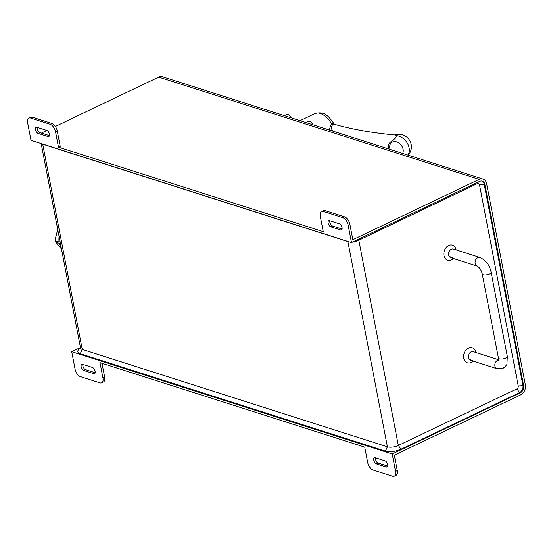 <?xml version="1.0" encoding="UTF-8"?>
<svg xmlns="http://www.w3.org/2000/svg" width="553" height="553" viewBox="0 0 553 553"><rect width="100%" height="100%" fill="white"/><g stroke="black" fill="none" stroke-linecap="round" stroke-linejoin="round"><path stroke-width="0.83" d="M470.603 359.415A4.514 3.436 -72.3 0 1 469.552 359.72A4.514 3.436 -72.3 0 0 470.603 359.415M450.84 256.799A4.514 3.436 -72.3 0 1 449.796 257.104A4.514 3.436 107.7 0 0 450.84 256.799M481.926 181.087A5.641 4.3 -72.3 0 1 484.193 184.26L522.924 385.393A5.641 4.3 -72.3 0 1 519.585 392.589L401.029 449.216A11.281 4.258 169.1 0 1 385.413 451.124L80.247 353.74A11.281 4.258 169.1 0 1 78.45 349.849L80.427 347.395M80.994 346.696A7.901 2.979 -10.9 0 0 80.551 348.017A7.901 2.979 -10.9 0 0 82.252 349.42L387.411 446.81A7.901 2.979 -10.9 0 0 398.347 445.469L516.903 388.842A2.253 1.721 107.7 0 0 518.237 385.959L479.506 184.833A2.253 1.721 107.7 0 0 477.377 183.61L358.828 240.237A7.901 2.979 169.1 0 1 353.104 241.827M349.185 241.855A7.901 2.979 169.1 0 1 347.892 241.578L42.726 144.188A7.901 2.979 169.1 0 1 41.931 143.849L41.731 143.739M472.691 360.079A4.514 3.436 -72.3 0 1 470.527 360.273A4.514 3.436 -72.3 0 1 468.363 356.291A4.514 3.436 -72.3 0 1 471.108 351.867A4.514 3.436 -72.3 0 1 473.271 351.673L498.599 359.761M473.14 361.109A7.901 6.014 -72.3 0 1 471.191 362.491A7.901 6.014 -72.3 0 1 463.753 358.199A7.901 6.014 -72.3 0 1 468.426 348.127A7.901 6.014 -72.3 0 1 475.884 352.51M450.771 257.657L477.246 266.111A4.514 3.436 -72.3 0 1 475.075 262.129A4.514 3.436 -72.3 0 1 477.827 257.705A4.514 3.436 -72.3 0 1 479.99 257.511L453.515 249.057A4.514 3.436 107.7 0 0 451.352 249.251A4.514 3.436 107.7 0 0 448.601 253.682A4.514 3.436 107.7 0 0 450.771 257.657A4.514 3.436 107.7 0 0 452.928 257.463M453.377 258.493A7.901 6.014 -72.3 0 1 451.435 259.875A7.901 6.014 -72.3 0 1 443.99 255.583A7.901 6.014 -72.3 0 1 448.67 245.511A7.901 6.014 -72.3 0 1 456.128 249.894M339.383 223.799L329.629 220.688A3.387 1.783 -115.5 0 0 328.759 220.709A3.387 1.783 -115.5 0 0 328.323 223.82A3.387 1.783 -115.5 0 0 330.812 226.848L340.565 229.958A3.387 1.783 -115.5 0 0 341.436 229.93A3.387 1.783 -115.5 0 0 341.872 226.827A3.387 1.783 -115.5 0 0 339.383 223.799M342.777 217.661L323.27 211.433A6.767 3.567 -115.5 0 0 321.535 211.481A6.767 3.567 -115.5 0 0 320.277 216.258L323.235 231.652L58.48 147.16L55.521 131.766A6.767 3.567 -115.5 0 0 50.15 124.273L30.643 118.052A6.767 3.567 -115.5 0 0 28.915 118.1A6.767 3.567 -115.5 0 0 27.65 122.87L31.009 140.317L351.501 242.594L348.141 225.154A6.767 3.567 -115.5 0 0 342.777 217.661L344.505 216.831A6.767 3.567 64.5 0 1 349.876 224.324L352.835 239.719L479.181 179.366A7.901 6.014 -72.3 0 1 482.963 179.027A7.901 6.014 -72.3 0 1 486.619 183.658L525.35 384.784A7.901 6.014 -72.3 0 1 520.677 394.863L394.337 455.209L397.296 470.603A6.767 3.567 64.5 0 1 396.038 475.38L394.303 476.202A6.767 3.567 -115.5 0 0 395.568 471.433L392.208 453.985L71.717 351.708L80.24 347.637M38.192 133.46L47.945 136.57A3.387 1.783 -115.5 0 0 48.809 136.55A3.387 1.783 -115.5 0 0 49.252 133.439A3.387 1.783 -115.5 0 0 46.756 130.418L37.003 127.301A3.387 1.783 -115.5 0 0 36.139 127.328A3.387 1.783 -115.5 0 0 35.696 130.432A3.387 1.783 -115.5 0 0 38.192 133.46L39.92 132.63L49.445 135.672M28.915 118.1L30.643 117.271A6.767 3.567 64.5 0 1 32.378 117.222L51.885 123.45A6.767 3.567 64.5 0 1 57.249 130.937L60.215 146.331L58.48 147.16M37.238 127.377A3.387 1.783 -115.5 0 0 37.791 130.473A3.387 1.783 -115.5 0 0 39.92 132.63M321.535 211.481L323.27 210.658A6.767 3.567 64.5 0 1 324.998 210.61L344.505 216.831M329.858 220.765A3.387 1.783 -115.5 0 0 330.418 223.861A3.387 1.783 -115.5 0 0 332.547 226.018L342.065 229.06M394.303 476.202A6.767 3.567 -115.5 0 1 392.575 476.251L373.068 470.029A6.767 3.567 -115.5 0 1 367.697 462.536L364.738 447.142L99.982 362.65L102.948 378.045L104.676 377.215L101.994 363.293M351.501 242.594L479.575 181.419A5.641 4.3 -72.3 0 1 482.278 181.177A5.641 4.3 -72.3 0 1 484.891 184.488L523.622 385.614A5.641 4.3 -72.3 0 1 520.283 392.81L392.208 453.985M83.835 370.503A3.387 1.783 64.5 0 1 81.346 367.475A3.387 1.783 64.5 0 1 81.782 364.372A3.387 1.783 64.5 0 1 82.653 364.344L92.406 367.455A3.387 1.783 64.5 0 1 94.895 370.482A3.387 1.783 64.5 0 1 94.459 373.593A3.387 1.783 64.5 0 1 93.588 373.614L83.835 370.503L85.57 369.674A3.387 1.783 64.5 0 1 83.441 367.517A3.387 1.783 64.5 0 1 82.881 364.42M385.026 460.843A3.387 1.783 64.5 0 1 387.522 463.87A3.387 1.783 64.5 0 1 387.079 466.974A3.387 1.783 64.5 0 1 386.215 467.002L376.462 463.884A3.387 1.783 64.5 0 1 373.966 460.863A3.387 1.783 64.5 0 1 374.409 457.753A3.387 1.783 64.5 0 1 375.273 457.732L385.026 460.843M102.948 378.045A6.767 3.567 -115.5 0 1 101.683 382.821A6.767 3.567 -115.5 0 1 99.948 382.87L80.441 376.641A6.767 3.567 -115.5 0 1 75.077 369.148L71.717 351.708M55.362 126.443L158.683 77.088A7.901 6.014 -72.3 0 1 162.471 76.749L482.963 179.027M41.413 133.107L46.922 130.473M387.715 466.103L378.19 463.061A3.387 1.783 64.5 0 1 376.061 460.905A3.387 1.783 64.5 0 1 375.508 457.801M95.088 372.715L85.57 369.674M104.676 377.215A6.767 3.567 64.5 0 1 103.411 381.992L101.683 382.821M61.487 249.009L55.86 242.193A15.235 11.599 107.7 0 1 55.611 240.873L59.095 241.986A15.235 11.599 -72.3 0 1 59.109 236.677M55.611 240.873L55.611 237.714L57.719 229.447M61.231 247.703A15.235 11.599 -72.3 0 1 59.344 243.306L55.86 242.193M284.263 115.618L286.744 114.43A4.514 2.378 64.5 0 1 290.954 117.754M306.072 122.572L308.553 121.39A4.514 2.378 64.5 0 1 312.763 124.708M329.111 129.927L331.51 123.589L334.295 124.114C329.104 117.264 325.51 110.759 314.857 113.607L300.085 120.665M334.295 124.114L332.761 124.667A2.253 1.203 62.8 0 1 331.51 123.589A20.876 10.998 -115.5 0 0 314.857 113.607M332.761 124.667C331.143 126.257 331.095 128.386 332.595 131.068M334.517 124.301C352.233 129.361 372.473 132.934 395.236 135.029L396.48 135.741C394.337 141.879 386.969 141.16 388.51 148.038L388.731 148.957M408.155 155.151A12.422 12.422 0 0 0 399.888 134.386A12.422 6.691 -85.8 0 0 396.805 135.478A12.422 6.691 -85.8 0 0 396.501 135.741L396.48 135.741A12.408 9.346 51.3 0 1 396.494 135.741A4.514 2.433 -85.8 0 1 396.501 135.741A12.408 9.346 51.3 0 1 409.089 147.796A12.408 9.346 51.3 0 1 407.914 155.075M477.246 266.111C479.672 267.583 481.331 270.182 482.23 273.901L498.433 358.04A4.514 1.7 -10.9 0 0 501.094 359.07A4.514 1.7 -10.9 0 0 505.656 358.081A4.514 1.7 -10.9 0 0 507.301 356.339L506.97 363.743C507.239 364.496 505.884 366.058 502.919 368.422L497.002 368.727L470.527 360.273M498.592 360.024A4.514 3.436 107.7 0 0 497.582 360.321A4.514 3.436 107.7 0 0 494.838 364.745A4.514 3.436 107.7 0 0 497.002 368.727M482.23 273.901A4.514 1.7 -10.9 0 0 484.891 274.924A4.514 1.7 -10.9 0 0 489.453 273.935A4.514 1.7 -10.9 0 0 491.099 272.194C489.73 265.274 486.032 260.38 479.99 257.511M401.029 449.216L398.347 445.469L358.828 240.237L359.837 238.62M385.413 451.124L387.411 446.81L347.892 241.578L347.381 241.281M80.247 353.74L82.252 349.42L42.726 144.188L42.215 143.891M516.903 388.842L519.585 392.589L520.283 392.81M518.237 385.959L523.622 385.614M479.506 184.833L484.891 184.488M477.377 183.61L478.386 181.985M479.181 179.366L158.683 77.088M349.876 224.324L348.141 225.154M395.568 471.433L397.296 470.603M386.215 467.002L387.646 466.317M376.462 463.884L378.19 463.061M93.588 373.614L95.019 372.929M324.998 210.61L323.27 211.433M57.249 130.937L55.521 131.766M50.15 124.273L51.885 123.45M32.378 117.222L30.643 118.052M340.565 229.958L341.996 229.274M330.812 226.848L332.547 226.018M47.945 136.57L49.376 135.886M390.114 149.393A7.901 5.952 51.3 0 1 389.824 148.308A7.901 5.952 51.3 0 1 395.077 141.609A7.901 5.952 51.3 0 1 403.096 149.282A7.901 5.952 51.3 0 1 402.653 153.395M507.301 356.339L491.099 272.194M498.433 358.04L498.447 360.77L499.027 360.28M80.551 348.017L41.178 143.559M399.888 134.386A12.422 12.422 0 0 0 395.001 135.008"/></g></svg>
